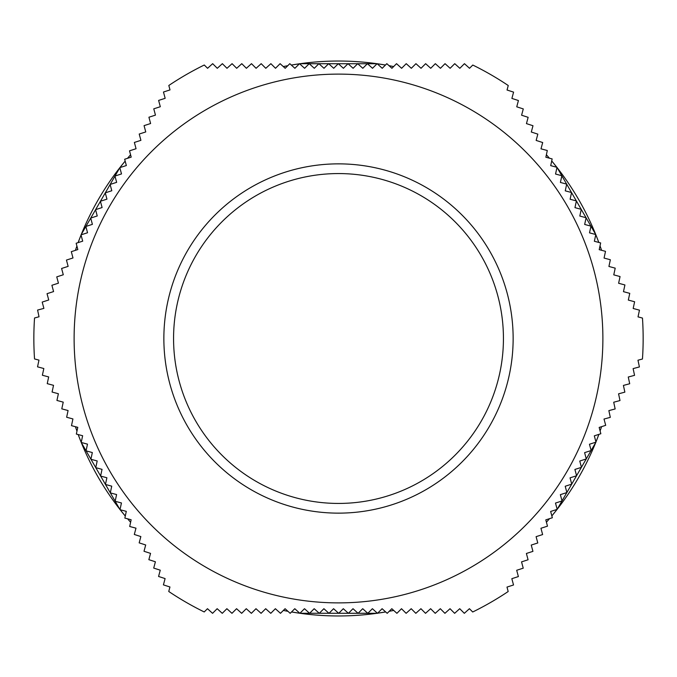 <?xml version="1.0" encoding="UTF-8"?>
<svg xmlns="http://www.w3.org/2000/svg" width="677" height="677" viewBox="0 0 677 677"><rect width="100%" height="100%" fill="white"/><g stroke="black" fill="none" stroke-linecap="round" stroke-linejoin="round"><path stroke-width="1.02" d="M503.434 338.5A164.934 164.934 0 0 0 338.5 173.566A164.934 164.934 0 0 0 173.566 338.5A164.934 164.934 0 0 0 338.5 503.434A164.934 164.934 0 0 0 503.434 338.5M74.115 338.5A264.385 264.385 0 0 0 338.5 602.885A264.385 264.385 0 0 0 602.885 338.5A264.385 264.385 0 0 0 338.5 74.115A264.385 264.385 0 0 0 74.115 338.5A264.385 264.385 0 0 1 338.5 74.115A264.385 264.385 0 0 1 602.885 338.5M540.999 148.83L542.692 142.534L536.15 140.427L537.834 134.131L531.301 132.023L532.985 125.727L526.452 123.62L528.136 117.324L521.595 115.217L523.287 108.921L516.746 106.814L518.43 100.526L511.897 98.419L513.581 92.123L507.048 90.016L508.249 85.522A304.65 304.65 0 0 0 502.317 81.646L502.207 81.57A304.65 304.65 0 0 0 472.783 65.043L469.533 68.292L464.439 63.68L459.835 68.292L454.741 63.68L450.129 68.292L445.034 63.68L440.431 68.292L435.336 63.68L430.724 68.292L425.63 63.68L421.026 68.292L415.932 63.68L411.32 68.292L406.225 63.68L401.622 68.292L396.527 63.68L391.915 68.292L386.821 63.68L382.217 68.292L377.123 63.68L372.511 68.292L367.416 63.68L362.813 68.292L357.718 63.68L353.106 68.292L348.012 63.68L343.408 68.292L338.314 63.68L333.702 68.292L328.607 63.68L324.004 68.292L318.909 63.68L314.297 68.292L309.203 63.68L304.599 68.292L299.505 63.68L294.893 68.292L289.798 63.68L285.195 68.292L280.1 63.68L275.505 68.275A277.46 277.46 0 0 1 275.505 68.284L270.885 63.68L265.79 68.292L261.178 63.68L256.084 68.292L251.48 63.68L246.386 68.292L241.774 63.68L236.679 68.292L232.076 63.68L226.981 68.292L222.369 63.68L217.275 68.292L212.671 63.68L207.577 68.292L204.285 65.009A304.65 304.65 0 0 0 197.963 68.199L197.845 68.267A304.65 304.65 0 0 0 168.818 85.48L170.012 89.914L163.47 92.021L165.163 98.317L158.621 100.424L160.314 106.721L153.772 108.828L155.456 115.124L148.923 117.231L150.607 123.527L144.066 125.634L145.758 131.93L139.217 134.038L140.909 140.334L134.368 142.441L136.052 148.728L129.519 150.836L131.203 157.132L124.661 159.239L126.354 165.535L119.812 167.642L121.505 173.938L114.963 176.045L116.647 182.341L110.114 184.449L111.798 190.745L105.257 192.852L106.949 199.148L100.408 201.255L102.1 207.551L95.559 209.658L97.243 215.955L90.71 218.062L92.394 224.358L85.852 226.465L87.545 232.753L81.003 234.86L82.696 241.156L76.154 243.263L77.838 249.559L71.305 251.666L72.989 257.962L66.448 260.07L68.14 266.366L61.599 268.473L63.291 274.769L56.75 276.876L58.434 283.172L51.901 285.279L53.585 291.575L47.043 293.683L48.736 299.979L42.194 302.086L43.887 308.382L37.59 310.066L39.029 316.777L34.544 317.987A304.65 304.65 0 0 0 34.146 325.053L34.138 325.197A304.65 304.65 0 0 0 34.535 358.937L38.978 360.122L37.531 366.841L43.827 368.525L42.38 375.244L48.676 376.928L47.238 383.647L53.525 385.331L52.087 392.042L58.383 393.735L56.936 400.445L63.232 402.138L61.785 408.849L68.081 410.541L66.642 417.252L72.93 418.936L71.491 425.655L77.787 427.339L76.34 434.059L82.636 435.743L81.189 442.462L87.485 444.146L86.047 450.865L92.334 452.549L90.896 459.268L97.192 460.952L95.745 467.663L102.041 469.356L100.594 476.066L106.89 477.759L105.451 484.47L111.739 486.162L110.3 492.873L116.596 494.557L115.149 501.276L121.445 502.96L119.998 509.679L126.294 511.363L124.856 518.083L131.143 519.767L129.705 526.486L136.001 528.17A277.46 277.46 0 0 1 135.984 528.17L134.308 534.466L140.85 536.573L139.166 542.869L145.699 544.977L144.015 551.273L150.548 553.38L148.864 559.676L155.405 561.783L153.713 568.079L160.254 570.186L158.57 576.474L165.103 578.581L163.419 584.877L169.952 586.984L168.751 591.478A304.65 304.65 0 0 0 174.683 595.354L174.793 595.43A304.65 304.65 0 0 0 204.217 611.957L207.467 608.708L212.561 613.32L217.165 608.708L222.259 613.32L226.871 608.708L231.966 613.32L236.569 608.708L241.664 613.32L246.276 608.708L251.37 613.32L255.974 608.708L261.068 613.32L265.68 608.708L270.775 613.32L275.378 608.708L280.473 613.32L285.085 608.708L290.179 613.32L294.783 608.708L299.877 613.32L304.489 608.708L309.584 613.32L314.187 608.708L319.282 613.32L323.894 608.708L328.988 613.32L333.592 608.708L338.686 613.32L343.298 608.708L348.393 613.32L352.996 608.708L358.091 613.32L362.703 608.708L367.797 613.32L372.401 608.708L377.495 613.32L382.107 608.708L387.202 613.32L391.805 608.708L396.9 613.32L401.512 608.708A277.46 277.46 0 0 1 401.495 608.716L406.115 613.32L411.21 608.708L415.822 613.32L420.916 608.708L425.52 613.32L430.614 608.708L435.226 613.32L440.321 608.708L444.924 613.32L450.019 608.708L454.631 613.32L459.725 608.708L464.329 613.32L469.423 608.708L472.715 611.991A304.65 304.65 0 0 0 479.037 608.801L479.155 608.733A304.65 304.65 0 0 0 508.182 591.52L506.988 587.086L513.53 584.979L511.837 578.683L518.379 576.576L516.686 570.279L523.228 568.172L521.544 561.876L528.077 559.769L526.393 553.473L532.934 551.366L531.242 545.07L537.783 542.962L536.091 536.666L542.632 534.559L540.948 528.272L547.481 526.164L545.797 519.868L552.339 517.761L550.646 511.465L557.188 509.358L555.495 503.062L562.037 500.955L560.353 494.659L566.886 492.551L565.202 486.255L571.743 484.148L570.051 477.852L576.592 475.745L574.9 469.449L581.441 467.342L579.757 461.045L586.29 458.938L584.606 452.642L591.148 450.535L589.455 444.247L595.997 442.14L594.304 435.844L600.846 433.737L599.162 427.441L605.695 425.334L604.011 419.038A277.46 277.46 0 0 1 604.011 419.046L610.307 417.354L608.86 410.634L615.156 408.95L613.709 402.231L620.005 400.547L618.566 393.828L624.863 392.144L623.415 385.425L629.712 383.741L628.264 377.021L634.561 375.337L633.113 368.618L639.41 366.934L637.971 360.223L642.456 359.013A304.65 304.65 0 0 0 642.854 351.947L642.862 351.803A304.65 304.65 0 0 0 642.465 318.063L638.022 316.878L639.469 310.159L633.173 308.475L634.62 301.756L628.324 300.072L629.762 293.353L623.475 291.669L624.913 284.958L618.617 283.265L620.064 276.555L613.768 274.862L615.215 268.151L608.919 266.459L610.358 259.748L604.07 258.064L605.509 251.345L599.213 249.661L600.66 242.941L594.364 241.257L595.811 234.538L589.515 232.854L590.953 226.135L584.666 224.451L586.104 217.732L579.808 216.048L581.255 209.337L574.959 207.644L576.406 200.934L570.11 199.241L571.549 192.53L565.261 190.838L566.7 184.127L560.404 182.443L561.851 175.724L555.555 174.04L557.002 167.321L550.706 165.637L552.144 158.917L545.857 157.233L547.295 150.514L540.999 148.83A277.46 277.46 0 0 1 541.016 148.83L541.025 148.838M163.859 338.5A174.641 174.641 0 0 0 338.5 513.141A174.641 174.641 0 0 0 513.141 338.5A174.641 174.641 0 0 0 338.5 163.859A174.641 174.641 0 0 0 163.859 338.5M601.54 426.798A277.46 277.46 0 0 1 600.101 430.961L601.54 426.798M595.955 441.971L598.781 434.642A277.46 277.46 0 0 1 595.946 441.971M595.709 442.572A277.46 277.46 0 0 1 557.171 509.29M556.748 509.832A277.46 277.46 0 0 1 551.84 515.908L556.756 509.823M549.284 518.929A277.46 277.46 0 0 1 546.424 522.221L549.292 518.929M393.549 610.451A277.46 277.46 0 0 1 389.224 611.289L393.549 610.451M377.614 613.201L385.374 611.983A277.46 277.46 0 0 1 377.622 613.193M376.979 613.286A277.46 277.46 0 0 1 299.928 613.269L376.979 613.286M299.251 613.176A277.46 277.46 0 0 1 291.533 611.957L299.259 613.176M287.64 611.263A277.46 277.46 0 0 1 283.358 610.426L287.64 611.263M130.509 522.145A277.46 277.46 0 0 1 127.623 518.827L130.509 522.153M125.101 515.832A277.46 277.46 0 0 1 120.167 509.722L125.101 515.84M119.77 509.214A277.46 277.46 0 0 1 81.257 442.479L119.77 509.222M81.003 441.844A277.46 277.46 0 0 1 78.194 434.558L81.003 441.853M76.848 430.834A277.46 277.46 0 0 1 75.435 426.713L76.848 430.843M75.46 250.202A277.46 277.46 0 0 1 76.899 246.039L75.46 250.202M81.045 235.029L78.219 242.358A277.46 277.46 0 0 1 81.054 235.029M81.291 234.428A277.46 277.46 0 0 1 119.829 167.71M120.252 167.168A277.46 277.46 0 0 1 125.16 161.092L120.244 167.177M127.716 158.071A277.46 277.46 0 0 1 130.576 154.779L127.708 158.071M283.451 66.549A277.46 277.46 0 0 1 287.776 65.711L283.451 66.549M299.386 63.799L291.626 65.017A277.46 277.46 0 0 1 299.378 63.807M300.021 63.714A277.46 277.46 0 0 1 377.072 63.731L300.021 63.714M377.749 63.824A277.46 277.46 0 0 1 385.467 65.043L377.741 63.824M389.36 65.737A277.46 277.46 0 0 1 393.642 66.574L389.36 65.737M546.491 154.855A277.46 277.46 0 0 1 549.377 158.173L546.491 154.847M551.899 161.168A277.46 277.46 0 0 1 556.832 167.278L551.899 161.16M557.23 167.786A277.46 277.46 0 0 1 595.743 234.521L557.23 167.778M595.997 235.156A277.46 277.46 0 0 1 598.807 242.442L595.997 235.147M600.152 246.166A277.46 277.46 0 0 1 601.565 250.287L600.152 246.157M557.171 509.299L595.709 442.563M81.291 234.437L119.829 167.701"/></g></svg>
